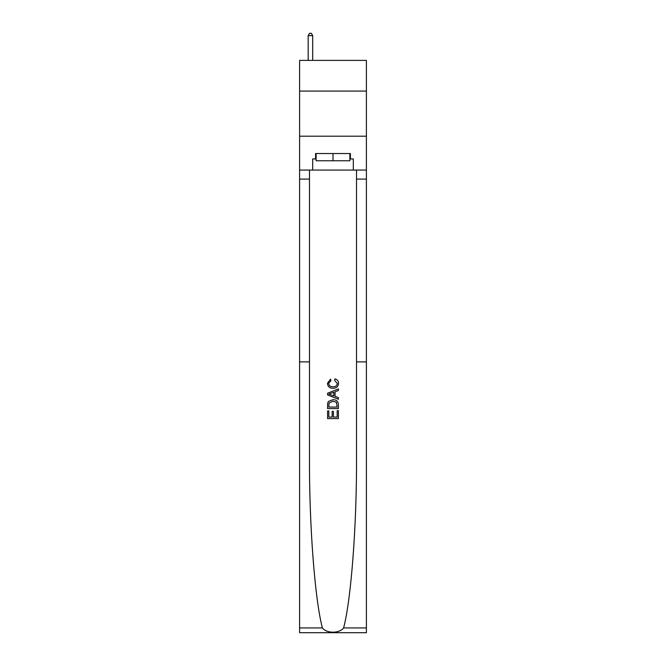 <?xml version="1.0" encoding="UTF-8"?>
<svg xmlns="http://www.w3.org/2000/svg" width="666" height="666" viewBox="0 0 666 666"><rect width="100%" height="100%" fill="white"/><g stroke="black" fill="none" stroke-linecap="round" stroke-linejoin="round"><path stroke-width="1" d="M366.4 91.076L366.4 60.381L299.6 60.381L299.6 91.076L366.4 91.076L366.4 136.205L299.6 136.205L299.6 91.076M337.163 410.672L337.163 417.058L333.408 417.058L337.163 417.058L337.163 410.672L338.411 410.672L338.411 418.589L327.58 418.589L327.58 410.947L327.58 418.589M332.159 411.363L332.159 417.058L328.829 417.058L332.159 417.058L332.159 411.363L333.408 411.363L333.408 417.058M328.505 401.39L327.73 402.972L328.505 401.39L332.933 399.7C336.397 399.683 338.228 401.357 338.411 404.703L338.411 408.583L327.58 408.583L327.58 404.878L327.58 408.583M334.94 378.862L334.59 380.394L334.94 378.862C337.237 379.462 338.436 380.935 338.553 383.291C338.253 386.613 336.38 388.286 332.917 388.311L332.917 388.311C329.587 388.236 327.764 386.571 327.439 383.316L330.586 379.145L330.919 380.669L328.688 383.391C329.012 385.731 330.419 386.863 332.908 386.78C335.439 386.913 336.904 385.797 337.296 383.433L334.59 380.394M343.606 627.946L366.4 627.946L366.4 632.7L299.6 632.7L299.6 361.888L309.482 361.888L309.482 457.767C309.199 525.174 314.851 599.591 322.394 627.946C326.606 633.607 339.394 633.607 343.606 627.946C351.149 599.591 356.801 525.174 356.518 457.767L356.518 170.063M327.58 393.215L327.58 394.938L338.411 399.234L327.58 394.938L327.58 393.215L338.411 388.911L327.58 393.215M356.518 361.888L366.4 361.888L366.4 136.205M299.6 361.888L299.6 136.205M309.482 170.063L309.482 361.888M366.4 627.946L366.4 361.888M299.6 170.063L312.687 170.063L312.687 158.958L316.117 158.958M349.883 158.958L350.424 158.958L350.424 153.538L315.576 153.538L315.576 158.958M350.424 158.958L353.313 158.958L353.313 170.063L366.4 170.063M312.687 170.063L353.313 170.063M338.411 388.911L338.411 390.534L335.073 391.766L335.073 396.378L338.411 397.619L338.411 399.234M330.827 394.813L333.824 395.92L333.824 392.224L328.829 394.072L330.827 394.813M333.824 392.224L333.824 395.92M327.58 404.878L327.73 402.972M336.397 402.264L337.163 407.059L336.397 402.264L332.908 401.223L329.054 403.072L328.829 407.059L337.163 407.059L328.829 407.059M327.58 410.947L328.829 410.947L328.829 417.058M316.117 153.538L316.117 160.764L349.883 160.764L349.883 153.538M333 153.538L333 160.764M312.687 60.381L312.687 35.648L308.175 35.648L308.175 60.381M308.175 35.648L309.532 33.3L311.338 33.3L312.687 35.648M356.518 179.087L366.4 179.087M309.482 179.087L299.6 179.087M299.6 627.946L322.394 627.946"/></g></svg>
